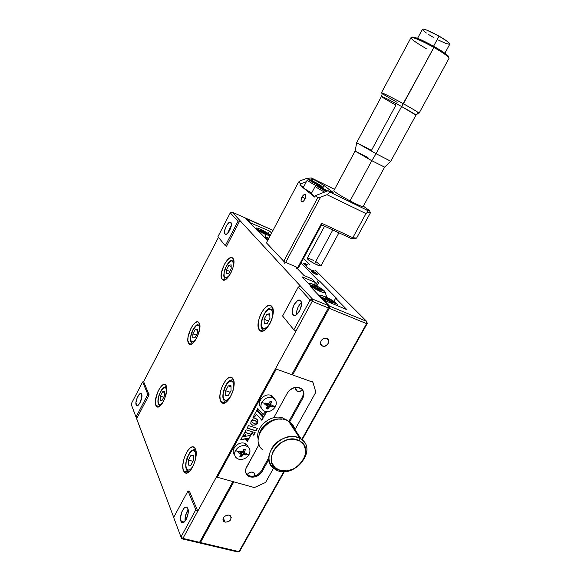 <?xml version="1.0" encoding="UTF-8"?>
<svg xmlns="http://www.w3.org/2000/svg" width="581" height="581" viewBox="0 0 581 581"><rect width="100%" height="100%" fill="white"/><g stroke="black" fill="none" stroke-linecap="round" stroke-linejoin="round"><path stroke-width="0.87" d="M230.918 222.516C233.351 224.774 227.324 236.627 225.072 234.027L225.849 234.31L224.985 233.932C222.625 231.579 228.602 219.872 230.86 222.45L230.003 222.174L228.783 222.755L226.176 226.183L224.607 230.795L224.985 233.932L225.886 234.303L227.113 233.744L229.749 230.308L231.325 225.639L230.918 222.516M155.89 405.473L159.252 406.518L155.89 405.473C152.934 399.568 161.554 380.911 165.483 384.709L166.231 385.726C169.369 391.34 160.646 410.476 156.71 406.627L155.519 404.18L155.432 400.701L157.669 392.131L159.666 388.319L161.874 385.595L163.973 384.368L165.643 384.847L166.624 386.982L166.762 390.454L164.503 399.183L162.462 403.076L160.211 405.807L158.097 406.969L157.197 406.896L155.89 405.473M183.545 470.879L188.447 472.237L183.545 470.879C179.899 463.449 189.268 442.86 194.236 447.399L195.361 448.895C199.239 455.969 189.762 477.168 184.78 472.578L183.066 469.266L182.848 465.076L183.625 460.13L185.274 455.177L187.547 450.929L190.11 448.031L192.594 446.905L194.62 447.755L195.87 450.471L196.146 454.662L195.39 459.694L193.713 464.778L191.374 469.114L188.745 472.019L186.247 473.05L184.25 472.077L183.545 470.879M188.52 343.197L191.309 344.184L188.52 343.197C184.969 337.757 194.497 318.032 198.637 322.288L199.145 322.905C202.9 328.047 193.241 348.259 189.115 343.945L187.852 340.51L188.099 336.726L190.996 328.2L193.219 324.721L195.55 322.484L197.627 321.845L199.145 322.905L199.864 325.542L199.653 329.347L196.712 338.055L194.432 341.584L192.071 343.799L189.994 344.351L188.52 343.197M220.853 401.471L224.992 402.822L220.853 401.471C216.415 394.55 226.975 372.675 232.262 377.89L233.032 378.812C237.731 385.356 227.04 407.855 221.753 402.582L220.272 400.004L219.901 396.039L220.584 391.216L222.218 386.249L225.893 380.119L228.638 377.795L231.144 377.323L233.032 378.812L234.005 382.051L233.889 386.576L232.705 391.674L230.628 396.547L227.984 400.432L225.188 402.727L222.69 403.083L220.853 401.471M222.036 279.214L224.15 280.064L222.036 279.214C217.824 274.334 228.413 253.389 232.734 258.124L232.959 258.371C237.404 262.946 226.663 284.378 222.363 279.577L221.23 276.767L221.368 273.135L224.244 264.609L226.554 260.971L229.023 258.501L231.267 257.586L232.959 258.371L233.831 260.767L233.729 264.413L232.669 268.763L230.81 273.121L228.442 276.817L225.936 279.265L223.692 280.1L222.036 279.214M259.315 329.914L262.496 331.119L259.315 329.914C253.977 323.617 265.96 300.246 271.53 306.18L271.879 306.55C277.507 312.462 265.357 336.457 259.809 330.466L258.218 326.9L258.24 322.615L259.366 317.691L261.421 312.868L264.108 308.845L267.035 306.223L269.758 305.41L271.879 306.55L273.048 309.499L273.077 313.813L271.959 318.846L269.845 323.799L267.086 327.887L264.108 330.48L261.377 331.185L259.315 329.914M300.602 300.769C304.277 304.313 296.717 318.744 293.223 314.887L294.792 315.396L293.042 314.699C289.469 311.017 296.971 296.804 300.479 300.646L299.251 300.108L297.545 300.609L294.088 304.604L292.228 310.414L292.294 312.941L293.042 314.699L294.371 315.403L296.078 314.938L299.578 310.937L301.459 305.047L301.379 302.505L300.602 300.769M187.816 508.498C189.958 512.994 184.736 525.042 181.766 522.457L180.902 521.23L184.184 522.036L180.902 521.23C178.839 516.611 184.024 504.773 186.988 507.344L187.816 508.498L186.857 507.264L185.521 507.184L184.017 508.273L181.933 511.672L180.502 517.62L181.316 522.007L182.47 522.718L183.923 522.239L186.16 519.465L188.091 513.589L187.816 508.498M141.677 394.252C143.18 397.302 138.598 407.455 136.6 405.516L136.157 404.877L137.908 405.415L136.157 404.877C134.712 401.74 139.266 391.725 141.263 393.649L141.677 394.252L141.009 393.519L139.462 394.136L137.225 397.658L135.976 402.299L136.441 405.364L137.806 405.48L140.115 402.604L141.72 397.941L141.677 394.252M180.989 536.982L181.744 538.761L182.921 538.405L180.989 536.982L181.744 538.761L182.921 538.405L199.552 542.327L198.353 542.676L181.744 538.761L198.353 542.676L199.552 542.327L182.921 538.405L180.989 536.982L173.654 517.431L180.989 536.982L195.826 509.748L180.989 536.982M310.45 286.578L311.844 287.159L311.539 287.726L311.844 287.159L301.997 276.796L315.548 282.533L314.321 284.784L315.548 282.533L301.997 276.796L311.844 287.159L310.45 286.578L328.563 305.686L328.374 307.952L291.727 374.629L328.374 307.952L312.237 301.328L328.374 307.952L328.563 305.686L312.447 299.048L310.109 300.014L312.237 301.328L295.969 331.155L312.237 301.328L312.447 299.048L328.563 305.686L310.45 286.578M312.019 278.895L315.548 282.533L312.019 278.895L303.972 275.481L312.019 278.895M295.489 266.628L296.927 268.131L295.489 266.628M297.007 268.211L303.972 275.481L297.007 268.211M267.863 240.069L266.556 239.495L258.937 231.478L257.695 230.933L258.937 231.478L266.556 239.495L267.863 240.069M149.106 394.789L147.828 394.383L142.636 381.906L143.616 381.666L149.106 394.789L136.658 418.654L131.132 404.1L142.636 381.906L131.132 404.1L136.005 417.085L147.828 394.383L136.005 417.085L173.704 517.344L136.658 418.654L149.106 394.789L147.828 394.383L142.636 381.906L143.616 381.666L149.106 394.789M139.76 403.243L141.858 397.077L139.76 403.243M189.479 491.315L187.997 490.923L173.654 517.431L187.997 490.923L195.826 509.748L187.997 490.923L189.479 491.315L197.78 511.157L195.826 509.748L197.78 511.157L182.921 538.405L295.969 331.155L293.863 329.826L295.969 331.155L197.78 511.157L189.479 491.315M185.092 521.099L185.448 515.746L188.157 509.806C185.775 513.219 184.751 516.981 185.092 521.099M232.923 481.605L199.552 542.327L232.923 481.605M267.049 404.376L268.037 403.933M240.084 452.178L241.188 451.916M282.606 316.006L293.863 329.826L310.109 300.014L312.237 301.328L312.447 299.048L310.109 300.014L293.863 329.826L282.606 316.006L298.256 287.072L310.109 300.014L298.256 287.072L282.606 316.006M296.659 314.561L296.84 310.719L297.784 307.77L299.244 305.076L301.416 302.723C298.009 305.933 296.426 309.876 296.659 314.561M300.53 286.142L298.256 287.072L300.53 286.142L312.447 299.048L232.168 212.123L245.494 218.057L257.695 230.933L245.494 218.057L232.168 212.123L239.938 220.54L238.014 221.274L230.287 212.842L232.168 212.123L230.287 212.842L238.014 221.274L239.938 220.54L226.546 246.228L225.29 245.698L238.014 221.274L225.29 245.698L217.933 236.67L230.287 212.842L217.933 236.67L225.29 245.698L226.546 246.228L239.938 220.54L300.53 286.142M218.471 237.331L143.616 381.666L218.471 237.331M228.268 232.589L229.321 228.929L231.347 225.486L228.268 232.589M297.457 391.354L296.709 390.984L295.504 387.338L295.794 390.025L297.457 391.354L295.359 388.442L297.457 391.354C299.288 391.855 300.958 391.333 302.476 389.793L299.811 391.42L297.457 391.354M322.506 346.051L322.077 345.855C317.945 343.821 322.499 336.522 326.725 338.411L327.096 338.585C331.279 340.582 326.762 347.917 322.506 346.051L320.581 343.952L321.017 340.844L322.804 338.948L324.38 338.28L327.386 338.759L328.766 341.265L327.713 344.337L324.852 346.174L322.506 346.051M247.157 474.662C248.61 472.585 250.476 471.75 252.771 472.171L254.02 472.847L254.812 475.861L254.463 473.362L252.023 472.041L249.605 472.491L247.157 474.662M312.941 271.371L312.396 272.387L312.941 271.371C315.955 272.816 317.575 273.92 317.8 274.697L315.759 274.21C312.731 272.758 311.104 271.654 310.886 270.877L315.599 272.758L317.749 274.406L317.291 274.733L311.924 272.061L310.908 270.855L312.941 271.371M305.286 263.665L304.756 264.638L305.286 263.665L307.814 264.972L303.231 263.157C303.238 263.658 304.444 264.551 306.848 265.844L303.275 263.418L305.286 263.665M225.137 522.152L223.634 521.295C222.4 517.482 224.208 515.412 229.052 515.078L230.519 515.906C231.797 519.712 230.003 521.796 225.137 522.152L223.257 518.005L225.137 522.152L223.111 520.46L222.944 519.109L223.867 517.01L226.677 515.151L229.052 515.078L230.308 515.71L231.231 517.431L230.308 520.22L228.304 521.774L225.137 522.152M337.009 298.787L335.651 298.22L333.893 301.408L335.651 298.22L346.879 309.644L323.755 300.057L329.434 306.042L329.245 308.308L292.606 374.941L329.245 308.308L329.434 306.042L366.713 321.402L366.582 323.632L329.245 308.308L366.582 323.632L367.243 323.479L366.713 321.402L366.582 323.632L367.243 323.479L366.713 321.402L315.018 269.853L366.713 321.402L329.434 306.042L323.755 300.057L323.566 300.406L323.755 300.057L346.879 309.644L335.651 298.22L337.009 298.787L319.521 281.044L316.827 285.99L311.017 283.535L308.809 283.375C309.782 282.09 321.685 287.965 324.619 291.183L325.316 292.563C324.852 293.913 315.047 289.498 310.712 285.968L318.889 290.856L323.123 292.512L325.266 292.621L323.806 290.435L316.819 285.983L319.521 281.044L337.009 298.787M318.206 280.485L319.521 281.044L318.206 280.485L301.009 262.997L318.206 280.485L315.556 285.351L318.206 280.485M271.574 233.054L269.62 231.071L268.284 233.598L269.62 231.071L271.574 233.054M249.837 222.639L269.62 231.071L249.837 222.639M273.026 230.323L245.974 218.565L249.983 222.356L246.213 218.383L273.026 230.323M237.752 551.95L199.247 542.886L199.08 542.465L199.247 542.886L200.445 542.538L199.247 542.886L237.752 551.95L238.994 551.63L283.782 471.605L238.994 551.63L237.752 551.95M233.816 481.852L200.445 542.538L238.994 551.63L200.445 542.538L233.816 481.852M309.441 264.29L303.507 258.363L309.441 264.29M314.59 271.066L310.515 269.773L306.296 266.708M301.692 439.592L366.582 323.632L301.692 439.592M239.938 550.919L238.994 551.63L239.938 550.919L284.341 471.59L239.938 550.919M367.243 323.479L302.084 439.897L367.243 323.479M308.722 283.877L308.794 283.39L308.722 283.877M326.311 295.889L326.493 297.283L326.311 295.889M320.349 295.903L318.555 295.126L320.349 295.903M314.59 286.092L315.033 285.278L312.977 284.414L315.033 285.278L314.59 286.092M317.161 288.772L317.604 287.951L315.033 285.278L317.604 287.951L317.161 288.772M318.076 289.73L318.526 288.91L324.329 291.35L323.399 290.391L323.145 290.849L323.399 290.391L317.604 287.951L323.399 290.391L324.329 291.35L318.526 288.91L321.148 291.633L319.063 290.754L316.456 288.038L310.588 285.576L309.68 284.617L315.534 287.079L312.977 284.414L315.534 287.079L309.68 284.617L310.588 285.576L316.456 288.038L319.063 290.754L321.148 291.633L318.526 288.91L318.076 289.73M315.287 287.544L315.534 287.079L315.287 287.544M321.3 297.341L320.835 297.537L321.3 297.341L320.668 295.816C321.721 294.451 333.814 300.428 336.929 303.834L337.692 305.359L337.089 305.584L337.663 305.395L337.496 304.509L334.939 302.149L325.578 296.884L321.845 295.7L320.545 296.165L322.15 298.14L326.587 301.234L321.3 297.341M330.24 302.403L330.705 301.554L336.653 304.023L330.705 301.554L330.24 302.403M332.92 303.856L330.705 301.554L332.92 303.856M328.585 300.675L330.792 302.977L328.585 300.675L322.578 298.176L328.585 300.675M327.328 300.152L327.604 299.658L321.613 297.16L322.578 298.176L321.613 297.16L327.604 299.658L324.873 296.811L326.987 297.69L329.725 300.537L335.658 302.999L336.653 304.023L335.658 302.999L329.725 300.537L329.26 301.379L329.725 300.537L326.987 297.69L326.522 298.525L326.987 297.69L324.873 296.811L327.604 299.658L327.328 300.152M335.382 303.5L335.658 302.999L335.382 303.5M265.277 237.041L265.597 234.499C259.46 231.543 256.243 229.386 255.945 228.035C256.461 227.767 258.022 228.188 260.622 229.321L257.289 228.093L255.88 228.137L258.814 230.839L265.597 234.499L270.121 235.806L265.597 234.499L265.277 237.041M256.649 228.841L262.51 231.834L264.42 233.831L266.265 234.644L264.348 232.647L263.97 233.359L264.348 232.647L269.497 234.92L263.672 231.942L263.295 232.654L263.672 231.942L261.777 229.982L261.406 230.686L261.777 229.982L259.954 229.175L261.661 231.463L261.835 231.136L256.649 228.841L261.835 231.136L259.954 229.175L261.777 229.982L263.672 231.942L269.497 234.92L264.348 232.647L266.265 234.644L264.42 233.831L262.51 231.834L256.649 228.841M270.281 235.508L267.304 232.93L260.622 229.321C265.931 231.834 269.148 233.896 270.281 235.508M266.054 238.733L268.095 239.626L265.35 237.992L266.054 238.733M268.284 239.278L265.35 237.992L268.284 239.278M268.865 238.181L264.624 237.128C265.096 236.852 266.512 237.208 268.865 238.181M266.091 239.009L267.078 239.728L266.091 239.009M287.283 420.521L282.773 417.964L283.753 419.453L282.773 417.964C270.957 413.389 254.355 427.769 258.269 439.236M259.409 433.746C261.61 424.689 273.026 417.361 281.952 419.228L277.703 419.024L274.399 419.576L268.052 422.38L262.873 427.057L260.985 429.882L259.409 433.753C261.61 424.689 273.026 417.361 281.952 419.228M294.799 429.374C294.044 426.352 292.425 423.905 289.919 422.038L288.503 421.131L300.028 438.51L301.481 439.432C318.083 450.348 293.267 479.826 275.96 469.84L277.638 469.419C259.62 461.169 282.896 430.746 299.556 440.892L300.028 438.51C292.287 434.145 279.57 437.754 273.121 446.288C266.795 456.375 267.747 464.226 275.96 469.84L273.549 468.257C257.884 456.848 283.397 428.132 300.028 438.51L288.503 421.131C272.264 410.861 247.593 438.677 262.888 449.948M275.96 469.84C294.233 480.284 319.107 448.06 300.028 438.51L299.556 440.892C316.95 449.549 294.269 478.94 277.638 469.419L275.96 469.84M299.556 440.892L293.616 439.192L286.861 439.933L280.34 443.02L277.493 445.315L273.179 450.936L271.247 457.196L271.966 463.115L275.22 467.785L280.47 470.501L286.905 470.886L293.565 468.896L299.447 464.844L301.815 462.229L304.989 456.288L305.686 450.159L303.79 444.748L299.556 440.892M250.179 476.921L247.462 475.44C245.24 473.152 244.964 470.341 246.62 466.993L259.046 444.443L245.945 468.547L245.581 471.663L246.562 474.401L248.741 476.347L250.179 476.921L249.663 475.962L250.179 476.921C255.124 477.793 259.111 475.984 262.133 471.496L268.625 459.796L262.133 471.496L259.925 474.249L255.19 476.856L250.179 476.921M246.01 473.37L249.663 475.962C254.609 476.834 258.589 475.033 261.603 470.545L262.133 471.496L261.603 470.545L268.081 458.867M288.888 421.348L302.156 397.426L302.766 398.268L289.672 421.864L302.766 398.268L303.914 393.431L302.113 389.321L297.93 387.316L294.494 387.527L289.672 390.12L287.406 392.967L273.782 417.688L287.406 392.967C291.27 387.585 295.816 386.082 301.038 388.435C304.161 390.882 304.734 394.158 302.766 398.268L302.156 397.426C303.638 394.586 303.703 391.979 302.352 389.59M254.384 487.575L265.575 482.455L273.506 468.221L265.575 482.455L254.384 487.575L217.272 477.248L216.807 476.267L217.272 477.248L254.384 487.575M216.807 476.267L275.714 368.289L276.287 369.102L217.272 477.248L276.287 369.102L312.876 382.196L312.251 381.383L312.455 382.044M257.289 428.342L255.967 430.753L247.157 427.979M247.092 428.11L248.486 425.561L257.463 428.4L256.068 430.935L247.092 428.11L248.486 425.561M251.239 420.644L252.866 420.499L251.079 420.913L253.287 418.923L256.105 418.705L257.87 420.39L257.55 422.975L255.698 421.007L252.459 420.353L255.255 420.68L257.289 422.46M257.463 422.765L257.913 421.138L257.572 419.787M242.705 436.142L244.267 433.281L245.945 435.561L242.705 436.142L244.267 433.281L245.945 435.561M245.814 435.387L242.829 435.917M242.284 436.905L250.76 435.314L249.169 438.227L250.534 435.358L249.169 438.227L240.723 439.766L242.284 436.905L250.76 435.314L249.169 438.227L240.723 439.766M240.846 439.541L249.06 438.045L240.846 439.541M245.814 439.548L247.23 441.393L248.545 438.982M245.778 439.556L248.777 438.938L247.332 441.575L245.778 439.556L248.777 438.938M252.459 431.843L251.145 434.239L244.819 432.271M246.133 429.867L252.633 431.901L251.246 434.421L244.746 432.402L246.133 429.867L252.633 431.901M257.172 409.656L263.709 417.02L266.65 411.668L263.709 417.02L257.172 409.656L257.782 408.537L263.04 414.514L265.808 411.566L263.04 414.514L257.782 408.537M263.6 416.846L266.454 411.653L263.6 416.846M253.04 417.216L253.737 417.441L256.541 414.304L261.893 420.332L256.649 414.485L253.839 417.616L256.541 414.304L253.839 417.616L252.975 417.34L256.737 410.455L263.28 417.812L261.893 420.332L256.649 414.485L261.784 420.157L263.149 417.674M257.274 423.113L255.357 424.972L252.561 425.183L250.781 423.513L251.079 420.949L252.147 422.387L253.643 423.2L257.557 423.004L256.882 423.912L254.202 425.11L252.452 425.009L250.963 423.912M294.981 429.649L315.853 392.182L312.876 382.196L315.853 392.182L294.981 429.649M254.028 423.309L254.398 423.382M252.975 417.34L256.737 410.455L263.28 417.812M255.146 432.62L253.73 435.205L252.132 433.157L255.146 432.62M241.369 455.01L240.774 455.134M252.161 433.157L253.621 435.024L254.914 432.663M265.924 405.059L264.863 404.623L265.292 403.839L261.864 402.27C260.012 406.555 261.022 409.583 264.892 411.333C269.192 412.263 272.671 410.738 275.329 406.758L272.642 406.286L272.191 407.063L269.758 406.584L267.718 409.024L266.156 408.508L267.507 406.134L265.924 405.059M274.435 398.878L272.409 396.162L270.826 395.363L272.373 397.687L273.956 398.493C276.498 400.607 276.955 403.367 275.329 406.758C272.671 410.738 269.192 412.263 264.892 411.333L263.128 410.418C260.695 408.312 260.281 405.596 261.864 402.27C264.558 398.246 268.059 396.721 272.373 397.687L270.826 395.363C263.89 392.582 255.655 403.083 261.167 407.651M267.834 403.882L265.728 403.04L268.633 403.846L270.23 401.079L271.785 401.602L269.998 401.616M269.751 402.183L270.797 403.788L271.785 401.602L270.797 403.788L269.751 402.183M270.717 404.543L270.797 403.788L271.189 405.001L270.717 404.543M273.055 405.487L271.189 405.001L273.055 405.487L272.642 406.286L273.055 405.487M268.669 403.831L272.191 407.063L272.642 406.286L275.329 406.758C277.195 402.51 276.207 399.488 272.373 397.687C268.059 396.721 264.558 398.246 261.864 402.27L265.292 403.839L265.728 403.04L264.863 404.623L266.969 405.458L265.59 403.301L267.478 405.959L266.156 408.508L267.718 409.024L269.562 406.649L272.191 407.063L268.923 404.398L270.325 406.577L268.509 404.115L267.543 404.536L268.93 407.187L267.529 405.008L267.718 409.024L267.543 404.536L266.258 404.115M265.938 403.606L267.202 405.589M239.561 453.187L238.5 452.773L238.922 452.011L235.508 450.5C233.707 454.691 234.753 457.588 238.653 459.193C242.974 459.999 246.438 458.445 249.053 454.538L246.315 454.211L245.879 454.967L243.417 454.589L241.413 456.971L239.844 456.506L241.159 454.204L239.561 453.187M248.421 447.254L246.714 444.465L244.572 443.31L245.981 445.838L248.131 446.992C250.222 449.019 250.534 451.531 249.053 454.538C246.438 458.445 242.974 459.999 238.653 459.193L236.336 457.93C234.346 455.918 234.063 453.441 235.508 450.5C238.152 446.549 241.645 444.995 245.981 445.838L244.572 443.31C237.847 440.863 229.749 450.544 234.709 455.083M240.759 456.789L241.405 456.659M245.4 449.694L243.838 449.229L242.255 451.967L239.35 451.226L242.255 451.967L243.838 449.229L245.4 449.694L244.419 451.858L245.4 449.694M243.461 450.101L244.419 451.858L243.461 450.101M241.703 452.062L241.326 452.831L242.597 455.184L241.326 452.831L241.413 456.971L242.597 455.184L243.991 454.567L242.705 452.214L245.879 454.967L242.705 452.214L243.991 454.567L245.879 454.967L246.729 453.427L244.55 452.875L244.419 451.858L244.536 452.868L246.729 453.427L246.315 454.211L249.053 454.538C250.876 450.384 249.845 447.486 245.981 445.838C241.645 444.995 238.152 446.549 235.508 450.5L238.922 452.011L239.35 451.226L238.5 452.773L240.614 453.565L239.357 451.226M242.705 452.214L242.335 451.931L242.705 452.214M239.35 451.226L241.122 454.037L239.844 456.506M232.872 261.515L233.475 265.837L233.518 263.316L232.872 261.515C229.844 257.18 221.39 273.353 224.68 277.137L224.063 275.307L224.157 272.576L226.321 266.171L229.909 261.595L231.601 260.92L232.872 261.515M229.64 275.125C227.512 277.747 225.856 278.422 224.68 277.137L226.728 277.638L229.64 275.125M226.365 269.991L226.408 273.847L228.82 273.208L231.194 268.683L231.136 264.827L228.718 265.502L231.165 266.512L228.718 265.502L226.365 269.991L226.408 273.847L228.82 273.208L231.194 268.683L231.136 264.827L228.718 265.502L226.365 269.991L229.778 271.385L226.365 269.991M272.968 309.077L271.712 310.043C276.12 314.815 266.076 333.429 262.3 327.546L262.67 329.405L262.3 327.546C258.109 322.637 267.812 304.538 271.712 310.043L272.634 309.194M264.072 319.289L264.282 323.857L267.224 323.406L269.954 318.33L269.722 313.755L266.773 314.256L269.809 315.439L266.773 314.256L264.072 319.289L264.282 323.857L267.224 323.406L269.954 318.33L269.722 313.755L266.773 314.256L264.072 319.289L268.516 321.002L264.072 319.289M271.712 310.043L272.714 313.776L272.293 317.342L271.066 321.148L269.206 324.59L267.013 327.139L264.834 328.403L262.997 328.2L261.777 326.566L261.472 322.077L263.861 314.749L265.88 311.728L268.081 309.775L270.129 309.172L271.712 310.043M199.101 325.926L199.632 329.492L199.101 325.926C196.48 320.959 188.251 336.697 191.134 341.127L190.626 339.122L190.8 336.283L192.979 329.877L196.4 325.592L197.961 325.12L199.101 325.926M195.884 339.515C193.793 342.136 192.209 342.674 191.134 341.127L192.986 341.94L195.884 339.515M192.892 333.886L192.812 337.924L195.034 337.597L197.344 333.189L197.409 329.151L195.187 329.514L197.395 330.32L195.187 329.514L192.892 333.886L192.812 337.924L195.034 337.597L197.344 333.189L197.409 329.151L195.187 329.514L192.892 333.886L196.334 335.128L192.892 333.886M191.759 342.848L191.338 342.601M166.231 388.616L165.222 387.614L162.963 388.5L160.516 391.899L158.686 396.67L158.076 401.246L158.904 404.1L160.908 404.245L162.97 402.248C160.93 404.826 159.434 405.218 158.475 403.417L158.569 404.688L158.475 403.417C155.977 398.377 163.995 383.046 166.231 388.616L166.667 391.391M160.312 396.082L160.109 400.302L162.15 400.265L164.401 395.981L164.59 391.754L162.542 391.826L164.554 392.473L162.542 391.826L160.312 396.082L160.109 400.302L162.15 400.265L164.401 395.981L164.59 391.754L162.542 391.826L160.312 396.082L163.769 397.179L160.312 396.082M159.129 405.051L159.855 406.054M232.93 382.138C233.94 384.026 233.976 386.837 233.046 390.563L233.722 386.183L232.93 382.138C229.56 375.849 220.148 393.402 223.801 399.118L223.111 396.649L223.227 393.286L225.631 385.966L227.57 383.097L229.633 381.354L231.514 381.013L232.93 382.138M232.037 393.519C228.899 399.851 226.154 401.711 223.801 399.118L224.411 399.895L226.082 400.367L228.108 399.35L230.178 396.99L232.037 393.519M225.675 390.737L225.726 395.545L228.413 395.479L231.064 390.555L230.998 385.74L228.297 385.857L231.013 386.764L228.297 385.857L225.675 390.737L225.726 395.545L228.413 395.479L231.064 390.555L230.998 385.74L228.297 385.857L225.675 390.737L230.163 392.226L225.675 390.737M224.469 400.992L225.254 401.958M195.318 452.076L195.753 457.973L195.899 454.72L195.318 452.076C192.442 445.039 183.305 462.077 186.457 468.547L185.905 465.868L186.116 462.374L188.542 455.061L190.401 452.33L192.333 450.798L194.061 450.703L195.318 452.076M193.676 464.865C190.706 470.225 188.295 471.452 186.457 468.547L187.678 469.985L189.406 469.956L191.36 468.446L193.676 464.865M188.709 472.048L186.545 469.935M188.433 460.05L188.324 465.076L190.779 465.374L193.35 460.602L193.437 455.562L190.975 455.315L193.429 456.02L190.975 455.315L188.433 460.05L188.324 465.076L190.779 465.374L193.35 460.602L193.437 455.562L190.975 455.315L188.433 460.05L192.957 461.329L188.433 460.05M355.1 151.082L333.857 190.612C334.293 191.861 339.682 195.289 350.031 200.895L371.811 160.712L355.1 151.082L367.984 157.567M356.676 142.795L355.136 151.089L371.811 160.712L376.052 153.696L356.69 142.73L371.47 150.363L395.937 105.117C386.946 100.135 382.124 97.245 381.477 96.431L356.647 142.715L376.052 153.696L401.616 106.534C389.437 99.91 382.719 96.555 381.477 96.461C383.032 96.707 389.742 100.077 401.616 106.534L403.425 103.767C415.35 110.426 420.339 113.549 418.378 113.128M415.967 115.169C415.509 114.472 410.731 111.588 401.616 106.534L376.052 153.696L390.773 161.278L415.967 115.132L401.616 106.534L433.942 47.475C422.561 40.99 410.76 36.037 410.956 37.75L381.397 92.837C382.777 92.887 390.112 96.533 403.425 103.767C413.011 109.097 418.218 112.242 419.046 113.208L417.34 112.721M397.15 102.35C387.629 97.071 382.378 93.897 381.397 92.837M426.214 48.601C414.725 41.941 409.845 38.223 411.588 37.438C415.342 37.983 422.794 41.324 433.942 47.475L434.254 46.589C423.622 40.721 416.512 37.54 412.909 37.024L412.343 37.206M449.788 44.214L447.769 41.745L439.054 36.116L433.586 46.211L439.054 36.116C429.395 30.844 423.847 28.578 422.409 29.319L417.543 38.353M438.553 40.133L445.569 43.314L449.512 44.323M444.879 53.227L449.861 44.076C449.563 42.783 445.961 40.133 439.054 36.116L426.454 29.98L423.447 29.094L422.402 29.37M422.67 29.936L426.389 33.03M428.429 34.395L433.281 37.307M448.685 56.931L447.501 55.297L443.666 52.37L430.63 44.592L420.31 39.508L412.597 37.053M419.046 113.208L449.069 58.26C448.597 56.611 443.557 53.016 433.942 47.475C441.654 51.883 446.535 55.18 448.59 57.352L448.234 56.03C446.266 53.946 441.604 50.794 434.254 46.589L403.425 103.767C390.483 96.613 378.42 90.781 381.913 93.33M448.525 57.12L448.234 56.03M390.788 161.249L376.052 153.696L371.811 160.712L384.637 167.139L371.811 160.712L350.031 200.895C357.605 204.824 361.963 206.727 363.11 206.596L384.615 167.146L390.795 161.278M313.711 260.47L308.976 258.443L307.276 258.276C307.276 259.271 309.702 261.065 314.553 263.672L332.804 229.974L314.553 263.672L319.332 265.713L321.032 265.757M321.024 265.597L316.362 261.937M324.59 226.169L307.262 258.298L309.513 260.68L314.553 263.672C318.141 265.459 320.284 266.185 320.981 265.844L338.926 232.814M301.997 197.017L305.178 198.535L301.997 197.017C303.282 194.853 304.408 194.069 305.359 194.679C306.013 195.644 305.824 197.206 304.793 199.348C303.5 201.513 302.381 202.29 301.43 201.687C300.776 200.714 300.965 199.16 301.997 197.017L301.038 200.496L301.488 201.745L302.171 201.927L303.5 201.135L304.793 199.348L305.751 195.855L305.286 194.606L304.604 194.439L301.997 197.017M321.598 224.782L350.88 238.348L354.308 238.689L350.88 238.348L321.598 224.782L298.532 267.594L321.598 224.782L321.649 223.242L321.598 224.782M296.441 268.444L298.532 267.594L296.441 268.444M298.532 267.594L297.755 267.601L321.649 223.242L297.755 267.601L285.656 262.416L320.596 197.17L326.972 194.7L365.986 213.605L352.812 237.709L321.649 223.242L352.812 237.709L350.88 238.348L352.812 237.709L356.581 238.094L354.308 238.689L356.581 238.094L370.358 212.936L356.581 238.094L352.812 237.709L365.986 213.605L367.374 212.312L370.358 212.936L367.374 212.312L365.986 213.605L326.972 194.7L329.979 192.122L366.967 210.148L367.374 212.312L366.967 210.148L369.61 210.721L370.358 212.936L369.61 210.721L363.357 206.139L369.61 210.721L366.967 210.148L329.979 192.122L328.142 190.728L315.483 195.615L314.706 197.075L315.483 195.615L317.865 197.511L283.76 261.268L266.41 242.822L298.547 182.1L300.036 180.894L306.1 178.592L311.249 177.895L324.038 185.535L332.354 191.803L332.012 192.434L332.354 191.803L333.138 192.674L328.142 190.728L333.16 192.565L324.038 185.535L322.847 187.765L324.038 185.535L317.763 181.7L312.927 179.173L312.091 180.735L312.927 179.173L310.595 180.059L312.927 179.173L311.249 177.895L334.54 189.326L311.249 177.895L306.1 178.592L300.036 180.894L298.547 182.1L300.718 183.828L306.405 181.657L300.718 183.828L298.547 182.1L266.41 242.822M299.97 185.23L314.706 197.075L299.97 185.23L300.718 183.828L299.97 185.23L303.587 186.973L299.97 185.23M315.483 195.615L328.142 190.728L329.979 192.122L326.972 194.7L320.596 197.17L317.865 197.511L315.483 195.615M320.596 197.17L285.656 262.416L283.76 261.268L317.865 197.511L320.596 197.17M284.349 263.273L285.656 262.416L283.76 261.268L284.349 263.273M318.308 185.259C310.457 181.461 304.88 177.154 312.883 181.112C320.53 184.809 326.326 189.203 318.308 185.259L308.86 179.602L311.743 180.568L319.143 184.504L322.186 186.821L318.308 185.259M307.24 180.103C307.915 180.996 310.879 182.841 316.122 185.629C310.501 182.63 307.545 180.764 307.269 180.037L308.794 179.74L318.337 185.288L318.453 185.804M318.395 186.116L318.344 185.288C322.339 186.726 323.828 187.699 322.825 188.222M307.269 180.037L303.333 187.452C303.522 188.171 306.31 189.98 311.706 192.885M313.159 182.223L319.63 185.383L313.936 181.918L311.525 180.967L313.159 182.223L319.63 185.383L313.936 181.918L313.638 182.478L313.936 181.918L311.525 180.967L313.159 182.223M326.282 191.447C318.315 187.554 312.999 183.349 320.937 187.271L327.64 190.917L319.782 186.719L316.994 185.695L317.487 186.37L326.282 191.447L317.313 186.283C316.623 185.39 315.941 185.368 315.265 186.21L311.234 193.778L314.938 196.632M315.236 186.276C315.984 187.256 319.1 189.195 324.59 192.1C318.7 188.97 315.592 187.009 315.265 186.21M321.315 188.476L326.791 191.251L319.608 187.162L321.315 188.476M322.034 188.113L319.608 187.162L322.034 188.113L321.721 188.694L322.034 188.113L326.159 190.357L325.868 190.895L326.159 190.357L322.034 188.113M327.147 191.113L326.159 190.357L327.147 191.113M225.072 234.027L225.719 234.31M157.879 406.99L156.71 406.627M186.457 473.043L184.78 472.578M190.357 344.38L189.115 343.945M223.591 403.185L221.753 402.582M223.663 280.1L222.363 279.577M261.762 331.206L259.809 330.466M293.223 314.887L294.531 315.41M181.766 522.457L182.804 522.711M136.6 405.516L137.16 405.691M295.475 389.27L296.709 390.984M320.647 344.163L322.077 345.855M222.944 519.77L223.634 521.295M308.373 283.506L308.794 283.39M326.675 297.116L325.316 292.563M337.859 305.904L337.692 305.359M319.514 296.136L320.668 295.816M255.168 228.268L255.945 228.035M286.44 419.838L286.745 420.303M289.919 422.038L301.481 439.432M247.462 475.44L246.954 474.474M272.409 396.162L273.956 398.493M270.695 404.463L269.526 402.662M246.714 444.465L248.131 446.992M244.318 452.454L243.265 450.529M240.919 453.739L239.626 451.335M225.058 278.836L225.559 279.258M224.571 278.19C223.917 275.045 223.133 278.481 224.556 270.238C227.432 262.837 230.483 259.453 233.715 260.085M262.685 329.42L263.353 330.008M262.154 328.715C258.124 325.65 265.553 304.749 272.779 308.337M191.352 342.616L192.282 343.494M190.996 341.998C189.965 339.435 190.408 335.76 192.318 330.959C194.301 326.558 197.918 323.138 199.653 324.191M158.33 404.144C157.662 401.892 157.814 399.132 158.795 395.879L160.908 390.911C162.557 388.152 164.43 386.699 166.529 386.561M223.634 400.077C220.824 395.218 226.14 378.028 233.562 379.974M186.559 469.949L188.244 471.787M186.283 469.339C185.274 465.904 185.622 461.902 187.329 457.334C189.769 453.158 189.696 449.963 195.572 449.425M415.967 115.132L418.226 113.215M411.588 37.438L412.909 37.024M381.506 96.41L382.233 93.744M301.946 201.934L301.43 201.687"/></g></svg>
